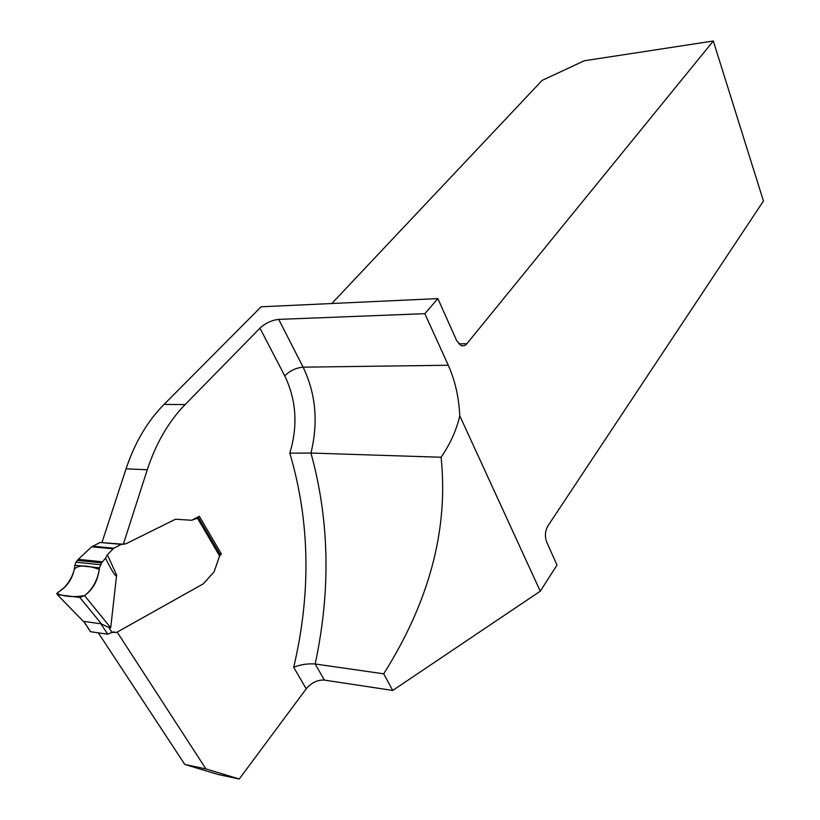 <?xml version="1.0" encoding="UTF-8"?>
<svg xmlns="http://www.w3.org/2000/svg" width="820" height="820" viewBox="0 0 820 820"><rect width="100%" height="100%" fill="white"/><g stroke="black" fill="none" stroke-linecap="round" stroke-linejoin="round"><path stroke-width="1.23" d="M448.284 365.248C455.069 380.429 458.903 397.29 459.774 415.812L540.267 591.199L556.995 565.093L546.673 542.01C544.685 536.393 545.074 531.053 547.862 525.989L763.44 201.002L713.308 41L466.231 344.513L464.079 345.794L461.311 345.732L456.781 340.905L437.87 298.603L424.842 313.67L448.284 365.248L303.113 367.165C315.843 393.754 318.447 422.382 310.944 453.05L289.788 453.152C309.96 521.243 311.262 592.624 293.704 667.285C300.376 664.569 307.531 663.472 315.167 663.985L383.688 673.825L392.729 690.44L324.382 680.098C317.545 679.739 311.497 682.65 306.219 688.82L239.255 779L218.243 774.521L184.787 764.445L98.328 632.845M459.774 415.812C456.484 430.09 450.262 443.907 441.109 457.252L310.944 453.05C329.496 520.3 330.901 590.615 315.167 663.985L324.382 680.098M441.109 457.252C448.55 529.238 429.403 601.429 383.688 673.825M540.267 591.199L392.729 690.44M331.803 303.513L542.153 80.38L584.26 60.772L713.308 41M102.039 542.348L126.054 468.825C134.828 442.615 147.487 421.152 164.02 404.434L261.119 306.793L437.87 298.603M239.255 779L205.922 768.914L117.178 632.097L203.227 583.861L214.102 571.837L217.413 562.294L214.102 571.837L203.227 583.861L116.645 632.394L112.022 632.384L107.676 634.188L90.497 631.718L83.753 621.499M107.389 554.781L116.624 575.045C116.184 577.803 112.473 572.175 105.503 558.194L107.389 554.781L113.785 548.18L121.36 544.388L126.034 543.732L175.5 519.224L126.034 543.732L123.307 544.285L147.262 469.778C156.015 443.241 168.633 421.511 185.115 404.578L259.96 328.164L284.724 375.806C296.368 400.068 298.06 425.846 289.788 453.152M175.5 519.224L191.706 520.259L175.5 519.224M219.606 555.96L197.497 518.199L191.706 520.259L199.352 516.251L221.359 553.93L219.606 555.96L217.413 562.294L219.606 555.96L219.596 553.807L198.307 517.42M205.922 768.914L184.787 764.445M424.842 313.67L278.718 319.39C271.809 320.138 265.567 323.059 259.96 328.164M219.575 553.766L221.359 553.93M90.62 631.738L83.804 621.406L100.87 623.764L108.732 627.341L112.022 632.384M116.624 575.045L110.71 627.751L108.732 627.341M122.241 544.152L100.081 542.481L91.696 546.807L78.238 559.353L75.993 562.202L74.886 565.246C73.533 577.403 67.865 586.433 57.882 592.337L57.338 594.654L79.806 597.431L101.711 624.225L79.827 597.442M89.78 630.467L90.497 631.718M84.89 623.056L83.701 621.416M83.671 621.724L57.338 594.654M105.503 558.194L101.618 562.858L99.466 567.829C98.103 580.15 93.142 589.406 84.552 595.597L79.806 597.431M110.71 627.751L84.552 595.597C92.352 589.601 97.283 580.867 99.322 569.398C92.404 566.948 79.837 563.268 74.425 569.09C72.549 576.265 69.146 582.425 64.206 587.571L56.652 593.67L62.289 595.269C68.88 596.919 76.301 597.032 84.552 595.597M458.677 343.898L467 343.693M293.704 667.285L306.219 688.82M185.115 404.578L164.02 404.434M278.718 319.39L303.113 367.165C296.266 367.76 290.136 370.64 284.724 375.806M147.262 469.778L126.054 468.825M107.676 634.188L100.87 623.764M121.36 544.388L100.081 542.481M113.785 548.18L92.486 546.212M112.996 548.785L91.696 546.807M102.408 561.792L78.238 559.353M101.618 562.858L77.336 560.388M100.45 564.724L75.993 562.202M99.466 567.829L74.886 565.246M112.74 632.066L115.692 632.486M114.667 632.107L113.457 631.933"/></g></svg>
